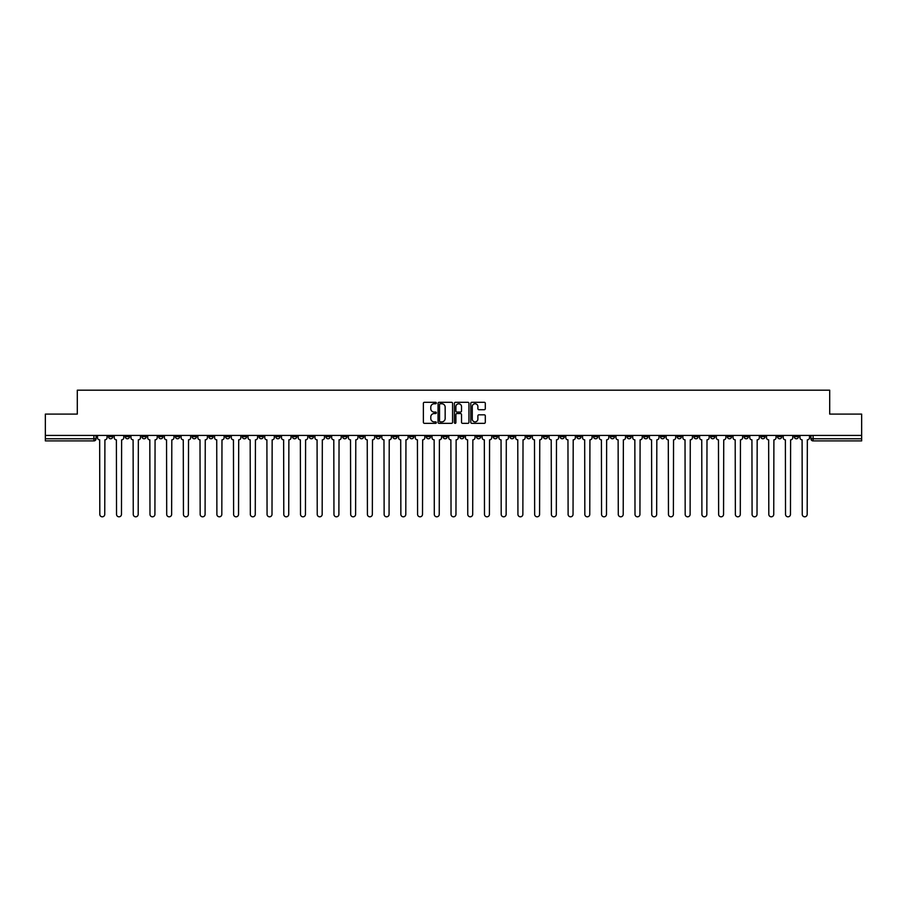 <?xml version="1.0" encoding="UTF-8"?>
<svg xmlns="http://www.w3.org/2000/svg" width="907" height="907" viewBox="0 0 907 907"><rect width="100%" height="100%" fill="white"/><g stroke="black" fill="none" stroke-linecap="round" stroke-linejoin="round"><path stroke-width="1.36" d="M436.346 403.025A0.737 0.737 0 0 0 435.609 402.289L424.431 402.289A1.054 1.054 0 0 0 423.376 403.343L423.376 422.288A1.054 1.054 0 0 0 424.431 423.342L435.609 423.342A0.737 0.737 0 0 0 436.346 422.605A0.737 0.737 0 0 0 435.609 421.868L434.158 421.868A3.367 3.367 0 0 1 430.791 418.501L430.791 416.914A3.367 3.367 0 0 1 434.158 413.547L435.609 413.547A0.737 0.737 0 0 0 436.346 412.81A0.737 0.737 0 0 0 435.609 412.073L434.158 412.073A3.367 3.367 0 0 1 430.791 408.706L430.791 407.13A3.367 3.367 0 0 1 434.158 403.762L435.609 403.762A0.737 0.737 0 0 0 436.346 403.025M660.421 435.439L660.421 436.618L664.706 436.618A2.143 2.143 0 0 1 662.563 438.761A2.143 2.143 0 0 1 660.421 436.618L660.421 435.439M560.072 435.439L560.072 436.618L564.358 436.618A2.143 2.143 0 0 1 562.215 438.761A2.143 2.143 0 0 1 560.072 436.618L560.072 435.439M543.338 435.439L543.338 436.618L547.635 436.618A2.143 2.143 0 0 1 545.481 438.761A2.143 2.143 0 0 1 543.338 436.618L543.338 435.439M442.99 435.439L442.99 436.618L447.287 436.618A2.143 2.143 0 0 1 445.133 438.761A2.143 2.143 0 0 1 442.99 436.618L442.99 435.439M426.267 435.439L426.267 436.618L430.553 436.618A2.143 2.143 0 0 1 428.41 438.761A2.143 2.143 0 0 1 426.267 436.618L426.267 435.439M409.545 435.439L409.545 436.618L413.83 436.618A2.143 2.143 0 0 1 411.687 438.761A2.143 2.143 0 0 1 409.545 436.618L409.545 435.439M376.099 435.439L376.099 436.618L380.384 436.618A2.143 2.143 0 0 1 378.242 438.761A2.143 2.143 0 0 1 376.099 436.618L376.099 435.439M342.642 436.618L342.642 435.439L342.642 436.618A2.143 2.143 0 0 0 344.785 438.761A2.143 2.143 0 0 1 342.642 436.618L346.928 436.618A2.143 2.143 0 0 1 344.785 438.761A2.143 2.143 0 0 0 346.928 436.618L346.928 435.439L346.928 436.618M325.919 436.618L325.919 435.439L325.919 436.618A2.143 2.143 0 0 0 328.062 438.761A2.143 2.143 0 0 1 325.919 436.618L330.205 436.618A2.143 2.143 0 0 1 328.062 438.761M309.196 436.618L309.196 435.439L309.196 436.618A2.143 2.143 0 0 0 311.339 438.761A2.143 2.143 0 0 1 309.196 436.618L313.482 436.618A2.143 2.143 0 0 1 311.339 438.761A2.143 2.143 0 0 0 313.482 436.618L313.482 435.439L313.482 436.618M292.473 435.439L292.473 436.618L296.759 436.618A2.143 2.143 0 0 1 294.616 438.761A2.143 2.143 0 0 1 292.473 436.618L292.473 435.439M275.751 435.439L275.751 436.618L280.036 436.618A2.143 2.143 0 0 1 277.893 438.761A2.143 2.143 0 0 1 275.751 436.618L275.751 435.439M259.017 435.439L259.017 436.618L263.313 436.618A2.143 2.143 0 0 1 261.159 438.761A2.143 2.143 0 0 1 259.017 436.618L259.017 435.439M242.294 436.618L242.294 435.439L242.294 436.618A2.143 2.143 0 0 0 244.436 438.761A2.143 2.143 0 0 1 242.294 436.618L246.579 436.618A2.143 2.143 0 0 1 244.436 438.761M208.848 436.618L208.848 435.439L208.848 436.618A2.143 2.143 0 0 0 210.991 438.761A2.143 2.143 0 0 1 208.848 436.618L213.134 436.618A2.143 2.143 0 0 1 210.991 438.761A2.143 2.143 0 0 0 213.134 436.618L213.134 435.439L213.134 436.618M192.125 436.618L192.125 435.439L192.125 436.618A2.143 2.143 0 0 0 194.268 438.761A2.143 2.143 0 0 1 192.125 436.618L196.411 436.618A2.143 2.143 0 0 1 194.268 438.761A2.143 2.143 0 0 0 196.411 436.618L196.411 435.439L196.411 436.618M175.391 436.618L175.391 435.439L175.391 436.618A2.143 2.143 0 0 0 177.545 438.761A2.143 2.143 0 0 1 175.391 436.618L179.688 436.618A2.143 2.143 0 0 1 177.545 438.761A2.143 2.143 0 0 0 179.688 436.618L179.688 435.439L179.688 436.618M158.668 436.618L158.668 435.439L158.668 436.618A2.143 2.143 0 0 0 160.811 438.761A2.143 2.143 0 0 1 158.668 436.618L162.965 436.618A2.143 2.143 0 0 1 160.811 438.761M141.946 436.618L141.946 435.439L141.946 436.618A2.143 2.143 0 0 0 144.088 438.761A2.143 2.143 0 0 1 141.946 436.618L146.231 436.618A2.143 2.143 0 0 1 144.088 438.761A2.143 2.143 0 0 0 146.231 436.618L146.231 435.439L146.231 436.618M125.223 436.618L125.223 435.439L125.223 436.618A2.143 2.143 0 0 0 127.365 438.761A2.143 2.143 0 0 1 125.223 436.618L129.508 436.618A2.143 2.143 0 0 1 127.365 438.761A2.143 2.143 0 0 0 129.508 436.618L129.508 435.439L129.508 436.618M484.259 409.715A1.054 1.054 0 0 0 485.302 408.66L485.302 403.343A1.054 1.054 0 0 0 484.259 402.289L471.833 402.289A1.054 1.054 0 0 0 470.79 403.343L470.79 422.288A1.054 1.054 0 0 0 471.833 423.342L484.259 423.342A1.054 1.054 0 0 0 485.302 422.288L485.302 415.871A1.054 1.054 0 0 0 484.259 414.816L478.941 414.816A1.054 1.054 0 0 0 477.887 415.871L477.887 419.045A2.812 2.812 0 0 1 475.075 421.868A2.812 2.812 0 0 1 472.264 419.045L472.264 406.574A2.812 2.812 0 0 1 475.075 403.762A2.812 2.812 0 0 1 477.887 406.574L477.887 408.66A1.054 1.054 0 0 0 478.941 409.715L484.259 409.715M45.35 435.439L45.35 414.102L77.299 414.102L77.299 390.191L829.701 390.191L829.701 414.102L861.65 414.102L861.65 435.439L45.35 435.439L45.35 438.761L96.063 438.761L96.063 435.439L96.063 438.761A2.143 2.143 0 0 1 93.92 440.904L45.35 440.904L45.35 438.761M452.582 403.343A1.054 1.054 0 0 0 451.527 402.289L439.113 402.289A1.054 1.054 0 0 0 438.058 403.343L438.058 422.288A1.054 1.054 0 0 0 439.113 423.342L451.527 423.342A1.054 1.054 0 0 0 452.582 422.288L452.582 403.343M455.473 402.289L467.887 402.289A1.054 1.054 0 0 1 468.942 403.343L468.942 422.288A1.054 1.054 0 0 1 467.887 423.342L462.581 423.342A1.054 1.054 0 0 1 461.527 422.288L461.527 414.601A1.054 1.054 0 0 0 460.473 413.547L456.947 413.547A1.054 1.054 0 0 0 455.892 414.601L455.892 422.605A0.737 0.737 0 0 1 455.155 423.342A0.737 0.737 0 0 1 454.418 422.605L454.418 403.343A1.054 1.054 0 0 1 455.473 402.289M810.937 435.439L810.937 438.761L861.65 438.761L861.65 440.904L813.08 440.904A2.143 2.143 0 0 1 810.937 438.761M861.65 435.439L861.65 438.761M798.5 435.439L798.5 436.618A2.143 2.143 0 0 1 796.357 438.761A2.143 2.143 0 0 1 794.215 436.618A2.143 2.143 0 0 0 796.357 438.761A2.143 2.143 0 0 0 798.5 436.618L794.215 436.618L794.215 435.439M781.777 435.439L781.777 436.618A2.143 2.143 0 0 1 779.635 438.761A2.143 2.143 0 0 1 777.492 436.618L781.777 436.618M777.492 435.439L777.492 436.618M765.054 435.439L765.054 436.618A2.143 2.143 0 0 1 762.912 438.761A2.143 2.143 0 0 1 760.769 436.618L765.054 436.618M760.769 435.439L760.769 436.618M748.332 436.618L748.332 435.439L748.332 436.618A2.143 2.143 0 0 1 746.189 438.761A2.143 2.143 0 0 1 744.035 436.618L748.332 436.618A2.143 2.143 0 0 1 746.189 438.761M744.035 435.439L744.035 436.618M731.609 435.439L731.609 436.618A2.143 2.143 0 0 1 729.455 438.761A2.143 2.143 0 0 1 727.312 436.618A2.143 2.143 0 0 0 729.455 438.761M727.312 435.439L727.312 436.618L731.609 436.618M714.875 435.439L714.875 436.618A2.143 2.143 0 0 1 712.732 438.761A2.143 2.143 0 0 1 710.589 436.618L714.875 436.618A2.143 2.143 0 0 1 712.732 438.761M710.589 435.439L710.589 436.618M698.152 435.439L698.152 436.618A2.143 2.143 0 0 1 696.009 438.761A2.143 2.143 0 0 1 693.866 436.618A2.143 2.143 0 0 0 696.009 438.761M693.866 435.439L693.866 436.618L698.152 436.618M681.429 435.439L681.429 436.618A2.143 2.143 0 0 1 679.286 438.761A2.143 2.143 0 0 1 677.144 436.618L681.429 436.618M677.144 435.439L677.144 436.618M664.706 435.439L664.706 436.618A2.143 2.143 0 0 1 662.563 438.761M647.983 435.439L647.983 436.618A2.143 2.143 0 0 1 645.841 438.761A2.143 2.143 0 0 1 643.687 436.618L647.983 436.618M643.687 435.439L643.687 436.618M631.249 435.439L631.249 436.618A2.143 2.143 0 0 1 629.107 438.761A2.143 2.143 0 0 1 626.964 436.618L631.249 436.618M626.964 435.439L626.964 436.618M614.527 435.439L614.527 436.618A2.143 2.143 0 0 1 612.384 438.761A2.143 2.143 0 0 1 610.241 436.618A2.143 2.143 0 0 0 612.384 438.761M610.241 435.439L610.241 436.618L614.527 436.618M597.804 435.439L597.804 436.618A2.143 2.143 0 0 1 595.661 438.761A2.143 2.143 0 0 1 593.518 436.618L597.804 436.618M593.518 435.439L593.518 436.618M581.081 435.439L581.081 436.618A2.143 2.143 0 0 1 578.938 438.761A2.143 2.143 0 0 1 576.795 436.618L581.081 436.618M576.795 435.439L576.795 436.618M564.358 435.439L564.358 436.618M547.635 435.439L547.635 436.618L547.635 435.439M530.901 435.439L530.901 436.618A2.143 2.143 0 0 1 528.758 438.761A2.143 2.143 0 0 1 526.616 436.618L530.901 436.618M526.616 435.439L526.616 436.618M514.178 435.439L514.178 436.618A2.143 2.143 0 0 1 512.036 438.761A2.143 2.143 0 0 1 509.893 436.618L514.178 436.618M509.893 435.439L509.893 436.618M497.455 435.439L497.455 436.618A2.143 2.143 0 0 1 495.313 438.761A2.143 2.143 0 0 1 493.17 436.618L497.455 436.618M493.17 435.439L493.17 436.618M480.733 435.439L480.733 436.618A2.143 2.143 0 0 1 478.59 438.761A2.143 2.143 0 0 1 476.447 436.618L480.733 436.618M476.447 435.439L476.447 436.618M464.01 435.439L464.01 436.618A2.143 2.143 0 0 1 461.867 438.761A2.143 2.143 0 0 1 459.713 436.618L464.01 436.618M459.713 435.439L459.713 436.618M447.287 435.439L447.287 436.618A2.143 2.143 0 0 1 445.133 438.761M430.553 435.439L430.553 436.618M413.83 436.618L413.83 435.439L413.83 436.618A2.143 2.143 0 0 1 411.687 438.761M397.107 435.439L397.107 436.618A2.143 2.143 0 0 1 394.964 438.761A2.143 2.143 0 0 1 392.822 436.618A2.143 2.143 0 0 0 394.964 438.761A2.143 2.143 0 0 0 397.107 436.618L392.822 436.618L392.822 435.439M380.384 436.618L380.384 435.439L380.384 436.618A2.143 2.143 0 0 1 378.242 438.761M363.662 435.439L363.662 436.618A2.143 2.143 0 0 1 361.519 438.761A2.143 2.143 0 0 1 359.365 436.618A2.143 2.143 0 0 0 361.519 438.761M359.365 435.439L359.365 436.618L363.662 436.618M330.205 435.439L330.205 436.618L330.205 435.439M296.759 436.618L296.759 435.439L296.759 436.618A2.143 2.143 0 0 1 294.616 438.761M280.036 436.618L280.036 435.439L280.036 436.618A2.143 2.143 0 0 1 277.893 438.761M263.313 436.618L263.313 435.439L263.313 436.618A2.143 2.143 0 0 1 261.159 438.761M246.579 435.439L246.579 436.618L246.579 435.439M229.856 436.618L229.856 435.439L229.856 436.618A2.143 2.143 0 0 1 227.714 438.761A2.143 2.143 0 0 1 225.571 436.618L229.856 436.618A2.143 2.143 0 0 1 227.714 438.761M225.571 435.439L225.571 436.618M162.965 435.439L162.965 436.618L162.965 435.439M112.785 435.439L112.785 436.618A2.143 2.143 0 0 1 110.643 438.761A2.143 2.143 0 0 1 108.5 436.618A2.143 2.143 0 0 0 110.643 438.761A2.143 2.143 0 0 0 112.785 436.618L112.785 435.439M108.5 435.439L108.5 436.618L112.785 436.618M93.92 435.439L93.92 440.904A2.143 2.143 0 0 0 96.063 438.761M440.269 403.762A0.737 0.737 0 0 0 439.532 404.499L439.532 421.131A0.737 0.737 0 0 0 440.269 421.868L441.788 421.868A3.367 3.367 0 0 0 445.156 418.501L445.156 407.13A3.367 3.367 0 0 0 441.788 403.762L440.269 403.762M461.527 406.631A2.812 2.812 0 0 0 458.704 403.819A2.812 2.812 0 0 0 455.892 406.631L455.892 411.03A1.054 1.054 0 0 0 456.947 412.073L460.473 412.073A1.054 1.054 0 0 0 461.527 411.03L461.527 406.631M97.502 435.439L97.502 437.684A2.143 2.143 0 0 0 99.657 439.827L99.815 514.337A2.46 2.46 0 0 0 102.276 516.809A2.46 2.46 0 0 0 104.747 514.337L104.906 439.827A2.143 2.143 0 0 0 107.049 437.684L107.049 435.439M114.237 435.439L114.237 437.684A2.143 2.143 0 0 0 116.379 439.827L116.538 514.337A2.46 2.46 0 0 0 118.998 516.809A2.46 2.46 0 0 0 121.47 514.337L121.629 439.827A2.143 2.143 0 0 0 123.771 437.684L123.771 435.439M130.959 435.439L130.959 437.684A2.143 2.143 0 0 0 133.102 439.827L133.261 514.337A2.46 2.46 0 0 0 135.733 516.809A2.46 2.46 0 0 0 138.193 514.337L138.352 439.827A2.143 2.143 0 0 0 140.494 437.684L140.494 435.439M147.682 435.439L147.682 437.684A2.143 2.143 0 0 0 149.825 439.827L149.984 514.337A2.46 2.46 0 0 0 152.455 516.809A2.46 2.46 0 0 0 154.916 514.337L155.074 439.827A2.143 2.143 0 0 0 157.228 437.684L157.228 435.439M164.405 435.439L164.405 437.684A2.143 2.143 0 0 0 166.548 439.827L166.707 514.337A2.46 2.46 0 0 0 169.178 516.809A2.46 2.46 0 0 0 171.638 514.337L171.808 439.827A2.143 2.143 0 0 0 173.951 437.684L173.951 435.439M181.128 435.439L181.128 437.684A2.143 2.143 0 0 0 183.271 439.827L183.441 514.337A2.46 2.46 0 0 0 185.901 516.809A2.46 2.46 0 0 0 188.373 514.337L188.531 439.827A2.143 2.143 0 0 0 190.674 437.684L190.674 435.439M197.862 435.439L197.862 437.684A2.143 2.143 0 0 0 200.005 439.827L200.164 514.337A2.46 2.46 0 0 0 202.624 516.809A2.46 2.46 0 0 0 205.095 514.337L205.254 439.827A2.143 2.143 0 0 0 207.397 437.684L207.397 435.439M214.585 435.439L214.585 437.684A2.143 2.143 0 0 0 216.728 439.827L216.886 514.337A2.46 2.46 0 0 0 219.358 516.809A2.46 2.46 0 0 0 221.818 514.337L221.977 439.827A2.143 2.143 0 0 0 224.12 437.684L224.12 435.439M231.308 435.439L231.308 437.684A2.143 2.143 0 0 0 233.45 439.827L233.609 514.337A2.46 2.46 0 0 0 236.081 516.809A2.46 2.46 0 0 0 238.541 514.337L238.7 439.827A2.143 2.143 0 0 0 240.843 437.684L240.843 435.439M248.03 435.439L248.03 437.684A2.143 2.143 0 0 0 250.173 439.827L250.332 514.337A2.46 2.46 0 0 0 252.804 516.809A2.46 2.46 0 0 0 255.264 514.337L255.434 439.827A2.143 2.143 0 0 0 257.577 437.684L257.577 435.439M264.753 435.439L264.753 437.684A2.143 2.143 0 0 0 266.896 439.827L267.066 514.337A2.46 2.46 0 0 0 269.526 516.809A2.46 2.46 0 0 0 271.998 514.337L272.157 439.827A2.143 2.143 0 0 0 274.299 437.684L274.299 435.439M281.476 435.439L281.476 437.684A2.143 2.143 0 0 0 283.63 439.827L283.789 514.337A2.46 2.46 0 0 0 286.249 516.809A2.46 2.46 0 0 0 288.721 514.337L288.88 439.827A2.143 2.143 0 0 0 291.022 437.684L291.022 435.439M298.21 435.439L298.21 437.684A2.143 2.143 0 0 0 300.353 439.827L300.512 514.337A2.46 2.46 0 0 0 302.972 516.809A2.46 2.46 0 0 0 305.444 514.337L305.602 439.827A2.143 2.143 0 0 0 307.745 437.684L307.745 435.439M314.933 435.439L314.933 437.684A2.143 2.143 0 0 0 317.076 439.827L317.235 514.337A2.46 2.46 0 0 0 319.706 516.809A2.46 2.46 0 0 0 322.166 514.337L322.325 439.827A2.143 2.143 0 0 0 324.468 437.684L324.468 435.439M331.656 435.439L331.656 437.684A2.143 2.143 0 0 0 333.799 439.827L333.957 514.337A2.46 2.46 0 0 0 336.429 516.809A2.46 2.46 0 0 0 338.889 514.337L339.048 439.827A2.143 2.143 0 0 0 341.202 437.684L341.202 435.439M348.379 435.439L348.379 437.684A2.143 2.143 0 0 0 350.521 439.827L350.68 514.337A2.46 2.46 0 0 0 353.152 516.809A2.46 2.46 0 0 0 355.612 514.337L355.782 439.827A2.143 2.143 0 0 0 357.925 437.684L357.925 435.439M365.102 435.439L365.102 437.684A2.143 2.143 0 0 0 367.244 439.827L367.414 514.337A2.46 2.46 0 0 0 369.875 516.809A2.46 2.46 0 0 0 372.346 514.337L372.505 439.827A2.143 2.143 0 0 0 374.648 437.684L374.648 435.439M381.824 435.439L381.824 437.684A2.143 2.143 0 0 0 383.978 439.827L384.137 514.337A2.46 2.46 0 0 0 386.597 516.809A2.46 2.46 0 0 0 389.069 514.337L389.228 439.827A2.143 2.143 0 0 0 391.37 437.684L391.37 435.439M398.558 435.439L398.558 437.684A2.143 2.143 0 0 0 400.701 439.827L400.86 514.337A2.46 2.46 0 0 0 403.32 516.809A2.46 2.46 0 0 0 405.792 514.337L405.951 439.827A2.143 2.143 0 0 0 408.093 437.684L408.093 435.439M415.281 435.439L415.281 437.684A2.143 2.143 0 0 0 417.424 439.827L417.583 514.337A2.46 2.46 0 0 0 420.054 516.809A2.46 2.46 0 0 0 422.515 514.337L422.673 439.827A2.143 2.143 0 0 0 424.816 437.684L424.816 435.439M432.004 435.439L432.004 437.684A2.143 2.143 0 0 0 434.147 439.827L434.306 514.337A2.46 2.46 0 0 0 436.777 516.809A2.46 2.46 0 0 0 439.237 514.337L439.407 439.827A2.143 2.143 0 0 0 441.55 437.684L441.55 435.439M448.727 435.439L448.727 437.684A2.143 2.143 0 0 0 450.87 439.827L451.04 514.337A2.46 2.46 0 0 0 453.5 516.809A2.46 2.46 0 0 0 455.96 514.337L456.13 439.827A2.143 2.143 0 0 0 458.273 437.684L458.273 435.439M465.45 435.439L465.45 437.684A2.143 2.143 0 0 0 467.593 439.827L467.763 514.337A2.46 2.46 0 0 0 470.223 516.809A2.46 2.46 0 0 0 472.694 514.337L472.853 439.827A2.143 2.143 0 0 0 474.996 437.684L474.996 435.439M482.184 435.439L482.184 437.684A2.143 2.143 0 0 0 484.327 439.827L484.485 514.337A2.46 2.46 0 0 0 486.946 516.809A2.46 2.46 0 0 0 489.417 514.337L489.576 439.827A2.143 2.143 0 0 0 491.719 437.684L491.719 435.439M498.907 435.439L498.907 437.684A2.143 2.143 0 0 0 501.049 439.827L501.208 514.337A2.46 2.46 0 0 0 503.68 516.809A2.46 2.46 0 0 0 506.14 514.337L506.299 439.827A2.143 2.143 0 0 0 508.442 437.684L508.442 435.439M515.63 435.439L515.63 437.684A2.143 2.143 0 0 0 517.772 439.827L517.931 514.337A2.46 2.46 0 0 0 520.403 516.809A2.46 2.46 0 0 0 522.863 514.337L523.022 439.827A2.143 2.143 0 0 0 525.176 437.684L525.176 435.439M532.352 435.439L532.352 437.684A2.143 2.143 0 0 0 534.495 439.827L534.654 514.337A2.46 2.46 0 0 0 537.125 516.809A2.46 2.46 0 0 0 539.586 514.337L539.756 439.827A2.143 2.143 0 0 0 541.898 437.684L541.898 435.439M549.075 435.439L549.075 437.684A2.143 2.143 0 0 0 551.218 439.827L551.388 514.337A2.46 2.46 0 0 0 553.848 516.809A2.46 2.46 0 0 0 556.32 514.337L556.479 439.827A2.143 2.143 0 0 0 558.621 437.684L558.621 435.439M565.798 435.439L565.798 437.684A2.143 2.143 0 0 0 567.952 439.827L568.111 514.337A2.46 2.46 0 0 0 570.571 516.809A2.46 2.46 0 0 0 573.043 514.337L573.201 439.827A2.143 2.143 0 0 0 575.344 437.684L575.344 435.439M582.532 435.439L582.532 437.684A2.143 2.143 0 0 0 584.675 439.827L584.834 514.337A2.46 2.46 0 0 0 587.294 516.809A2.46 2.46 0 0 0 589.765 514.337L589.924 439.827A2.143 2.143 0 0 0 592.067 437.684L592.067 435.439M599.255 435.439L599.255 437.684A2.143 2.143 0 0 0 601.398 439.827L601.556 514.337A2.46 2.46 0 0 0 604.028 516.809A2.46 2.46 0 0 0 606.488 514.337L606.647 439.827A2.143 2.143 0 0 0 608.79 437.684L608.79 435.439M615.978 435.439L615.978 437.684A2.143 2.143 0 0 0 618.121 439.827L618.279 514.337A2.46 2.46 0 0 0 620.751 516.809A2.46 2.46 0 0 0 623.211 514.337L623.37 439.827A2.143 2.143 0 0 0 625.524 437.684L625.524 435.439M632.701 435.439L632.701 437.684A2.143 2.143 0 0 0 634.843 439.827L635.002 514.337A2.46 2.46 0 0 0 637.474 516.809A2.46 2.46 0 0 0 639.934 514.337L640.104 439.827A2.143 2.143 0 0 0 642.247 437.684L642.247 435.439M649.423 435.439L649.423 437.684A2.143 2.143 0 0 0 651.566 439.827L651.736 514.337A2.46 2.46 0 0 0 654.196 516.809A2.46 2.46 0 0 0 656.668 514.337L656.827 439.827A2.143 2.143 0 0 0 658.97 437.684L658.97 435.439M666.157 435.439L666.157 437.684A2.143 2.143 0 0 0 668.3 439.827L668.459 514.337A2.46 2.46 0 0 0 670.919 516.809A2.46 2.46 0 0 0 673.391 514.337L673.55 439.827A2.143 2.143 0 0 0 675.692 437.684L675.692 435.439M682.88 435.439L682.88 437.684A2.143 2.143 0 0 0 685.023 439.827L685.182 514.337A2.46 2.46 0 0 0 687.642 516.809A2.46 2.46 0 0 0 690.114 514.337L690.272 439.827A2.143 2.143 0 0 0 692.415 437.684L692.415 435.439M699.603 435.439L699.603 437.684A2.143 2.143 0 0 0 701.746 439.827L701.905 514.337A2.46 2.46 0 0 0 704.376 516.809A2.46 2.46 0 0 0 706.836 514.337L706.995 439.827A2.143 2.143 0 0 0 709.138 437.684L709.138 435.439M716.326 435.439L716.326 437.684A2.143 2.143 0 0 0 718.469 439.827L718.627 514.337A2.46 2.46 0 0 0 721.099 516.809A2.46 2.46 0 0 0 723.559 514.337L723.729 439.827A2.143 2.143 0 0 0 725.872 437.684L725.872 435.439M733.049 435.439L733.049 437.684A2.143 2.143 0 0 0 735.192 439.827L735.362 514.337A2.46 2.46 0 0 0 737.822 516.809A2.46 2.46 0 0 0 740.293 514.337L740.452 439.827A2.143 2.143 0 0 0 742.595 437.684L742.595 435.439M749.772 435.439L749.772 437.684A2.143 2.143 0 0 0 751.926 439.827L752.084 514.337A2.46 2.46 0 0 0 754.545 516.809A2.46 2.46 0 0 0 757.016 514.337L757.175 439.827A2.143 2.143 0 0 0 759.318 437.684L759.318 435.439M766.506 435.439L766.506 437.684A2.143 2.143 0 0 0 768.648 439.827L768.807 514.337A2.46 2.46 0 0 0 771.267 516.809A2.46 2.46 0 0 0 773.739 514.337L773.898 439.827A2.143 2.143 0 0 0 776.041 437.684L776.041 435.439M783.229 435.439L783.229 437.684A2.143 2.143 0 0 0 785.371 439.827L785.53 514.337A2.46 2.46 0 0 0 788.002 516.809A2.46 2.46 0 0 0 790.462 514.337L790.621 439.827A2.143 2.143 0 0 0 792.763 437.684L792.763 435.439M799.951 435.439L799.951 437.684A2.143 2.143 0 0 0 802.094 439.827L802.253 514.337A2.46 2.46 0 0 0 804.724 516.809A2.46 2.46 0 0 0 807.185 514.337L807.343 439.827A2.143 2.143 0 0 0 809.498 437.684L809.498 435.439M813.08 435.439L813.08 440.904"/></g></svg>
